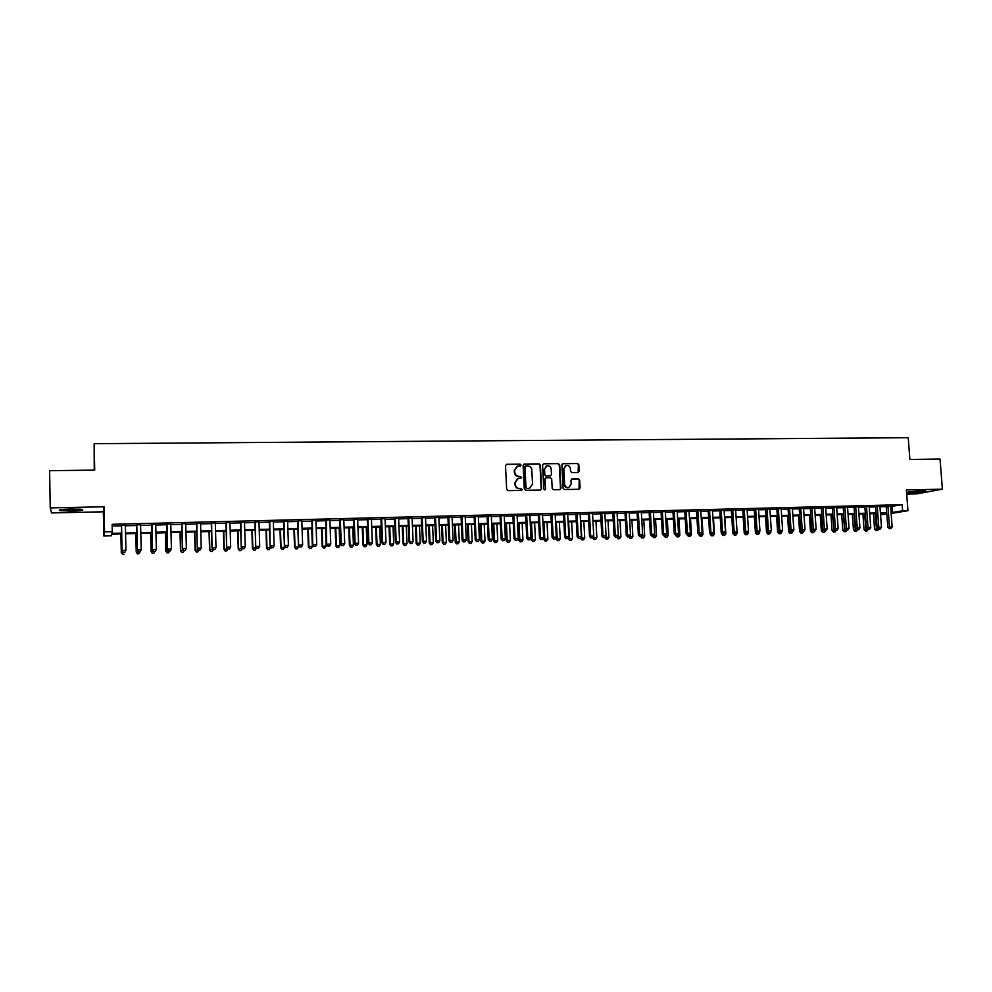 <?xml version="1.0" encoding="UTF-8"?>
<svg xmlns="http://www.w3.org/2000/svg" width="992" height="992" viewBox="0 0 992 992"><rect width="100%" height="100%" fill="white"/><g stroke="black" fill="none" stroke-linecap="round" stroke-linejoin="round"><path stroke-width="1.49" d="M521.06 465.037L520.13 464.132L506.714 464.306L505.498 465.632L506.664 489.354L507.991 490.656L521.432 490.395L522.276 489.453L519.61 488.585C517.142 488.374 515.728 486.998 515.356 484.443L515.257 482.472L518.308 478.293L520.998 478.144L521.668 477.239L519.002 476.358C516.547 476.148 515.121 474.759 514.761 472.217L514.662 470.245L517.65 466.091L520.403 465.942L521.06 465.037M520.316 465.967L519.734 464.306L506.441 464.343M521.482 490.395L520.936 488.696L519.61 488.585M520.899 478.169L520.329 476.482L519.002 476.358M906.576 492.677L910.693 492.826C919.956 492.404 924.891 491.796 925.486 491.028L906.552 492.354M70.953 508.97C61.777 509.293 58.007 509.838 59.644 510.607L71.176 511.091C80.278 510.768 84.035 510.223 82.423 509.442L70.953 508.97M578.026 472.514L579.179 471.2L578.832 464.665L577.542 463.388L563.034 463.574L561.869 464.888L563.096 488.287L564.398 489.564L579.142 489.267L580.084 487.965L579.663 480.066L578.361 478.789L571.938 478.913L571.008 480.215L571.218 484.133L568.676 487.618C566.395 487.766 565.043 486.65 564.622 484.257L563.803 468.856L566.271 465.422C568.59 465.223 569.954 466.339 570.4 468.77L570.536 471.324L571.826 472.601L578.026 472.514M890.63 506.503L902.162 504.717L902.633 510.83L907.953 510.694L891.151 513.447M50.245 507.904L51.51 512.938L103.329 511.798L104.024 506.776L50.245 507.904L49.6 470.692L94.711 470.109L94.166 443.684L908.213 437.695L909.887 459.47L940.032 459.073L942.4 489.192L906.378 489.949L907.953 510.694M104.024 506.776L104.557 531.898L112.307 531.687L111.898 533.398L121.619 533.138M902.162 504.717L112.146 524.309L112.307 531.687M540.404 465.174L539.09 463.884L524.309 464.082L523.119 465.409L524.297 489.019L525.624 490.308L540.417 490.023L541.607 488.696L540.404 465.174L538.668 464.058L523.677 464.268M543.765 463.822L558.397 463.636L559.711 464.926L560.939 488.337L559.984 489.639L553.499 489.775L552.197 488.498L551.701 478.975L550.386 477.685L546.22 477.76L545.042 479.086L545.55 489.019L544.881 489.924L543.802 489.044L542.587 465.149L543.765 463.822L558.397 463.636M906.688 494.078L916.819 493.855L942.4 489.192M125.376 525.152L121.446 525.252M140.604 524.78L136.673 524.88M155.744 524.396L151.788 524.495M170.773 524.024L166.817 524.123M185.715 523.64L181.747 523.739M200.558 523.268L196.565 523.367M215.301 522.908L211.308 523.007M229.946 522.536L225.94 522.635M244.503 522.176L240.486 522.276M258.962 521.804L254.932 521.916M273.333 521.445L269.291 521.556M287.606 521.098L283.551 521.197M301.791 520.738L297.724 520.837M315.89 520.378L311.81 520.49M329.89 520.031L325.81 520.13M343.815 519.684L339.723 519.783M357.641 519.337L353.536 519.436M371.38 518.99L367.276 519.101M385.045 518.655L380.928 518.754M398.61 518.308L394.494 518.419M412.102 517.973L407.972 518.072M425.506 517.638L421.364 517.737M438.836 517.303L434.682 517.402M452.079 516.968L447.913 517.08M465.236 516.646L461.069 516.745M478.318 516.311L474.139 516.423M491.313 515.989L487.122 516.088M504.234 515.666L500.042 515.766M517.08 515.344L512.876 515.443M529.84 515.022L525.636 515.133M542.525 514.712L538.309 514.811M555.136 514.389L550.92 514.501M567.672 514.079L563.444 514.178M580.134 513.769L575.906 513.868M592.522 513.459L588.281 513.558M604.835 513.149L600.594 513.248M617.074 512.839L612.82 512.938M629.25 512.529L624.985 512.641M641.34 512.232L637.087 512.331M653.368 511.934L649.103 512.033M665.334 511.624L661.056 511.736M677.214 511.326L672.936 511.438M689.031 511.041L684.74 511.14M700.786 510.744L696.496 510.843M712.467 510.446L708.164 510.558M724.073 510.161L719.77 510.26M735.63 509.863L731.315 509.975M747.1 509.578L742.797 509.69M758.52 509.293L754.205 509.404M769.866 509.008L765.551 509.119M781.163 508.722L776.835 508.834M792.385 508.45L788.057 508.549M803.545 508.164L799.205 508.276M814.63 507.892L810.303 508.003M825.666 507.606L821.326 507.718M836.64 507.334L832.3 507.445M847.552 507.061L843.2 507.172M858.402 506.788L854.05 506.9M869.19 506.528L864.838 506.627M879.916 506.255L875.564 506.366M112.195 526.107L121.458 525.884M125.389 525.785L136.685 525.5M140.628 525.4L151.813 525.115M155.756 525.016L166.83 524.731M170.798 524.632L181.759 524.359M185.727 524.26L196.59 523.987M200.57 523.888L211.321 523.615M215.314 523.516L225.953 523.243M229.97 523.144L240.498 522.883M244.516 522.784L254.956 522.511M258.986 522.412L269.303 522.152M273.346 522.052L283.576 521.792M287.63 521.693L297.749 521.445M301.816 521.333L311.835 521.085M315.902 520.986L325.835 520.726M329.914 520.626L339.748 520.378M343.84 520.279L353.561 520.031M357.666 519.932L367.3 519.684M371.405 519.585L380.953 519.349M385.07 519.238L394.518 519.002M398.635 518.903L407.997 518.667M412.126 518.556L421.389 518.32M425.531 518.221L434.707 517.985M438.861 517.886L447.938 517.65M452.104 517.551L461.094 517.328M465.26 517.216L474.164 516.993M478.342 516.894L487.159 516.671M491.338 516.559L500.067 516.348M504.258 516.237L512.901 516.014M517.105 515.914L525.661 515.704M529.864 515.592L538.346 515.381M542.562 515.27L550.944 515.059M555.173 514.96L563.481 514.749M567.709 514.637L575.93 514.426M580.171 514.327L588.318 514.116M592.559 514.017L600.619 513.806M604.872 513.707L612.858 513.496M617.111 513.397L625.022 513.199M629.275 513.087L637.112 512.889M641.378 512.79L649.14 512.591M653.406 512.48L661.081 512.281M665.359 512.182L672.973 511.984M677.251 511.884L684.778 511.686M689.068 511.587L696.52 511.388M700.811 511.289L708.201 511.103M712.492 510.992L719.808 510.806M724.11 510.694L731.352 510.52M735.655 510.409L742.834 510.223M747.137 510.124L754.242 509.938M758.558 509.826L765.588 509.652M769.904 509.541L776.872 509.367M781.2 509.268L788.094 509.082M792.422 508.983L799.242 508.809M803.582 508.698L810.34 508.524M814.668 508.412L821.364 508.251M825.704 508.14L832.338 507.978M836.678 507.867L843.237 507.693M847.59 507.594L854.087 507.42M858.44 507.321L864.875 507.16M869.228 507.048L875.601 506.887M879.966 506.776L886.278 506.614M890.593 505.982L886.228 506.094M94.166 443.684L94.228 470.109M886.836 514.154L880.561 514.823M121.644 533.907L111.712 534.18L111.315 535.804L103.838 536.015L104.557 531.898M103.329 511.798L103.838 536.015M891.089 512.554L902.633 510.83M125.55 533.039L136.859 532.729M140.79 532.63L151.987 532.32M155.93 532.22L167.016 531.923M170.984 531.824L181.945 531.526M185.926 531.414L196.788 531.129M200.768 531.018L211.519 530.732M215.524 530.621L226.164 530.336M230.181 530.236L240.721 529.951M244.739 529.84L255.167 529.567M259.21 529.455L269.539 529.182M273.581 529.071L283.811 528.798M287.866 528.686L297.984 528.414M302.052 528.314L312.083 528.042M316.15 527.93L326.083 527.67M330.162 527.558L339.996 527.298M344.088 527.186L353.822 526.926M357.926 526.814L367.561 526.554M371.678 526.442L381.226 526.194M385.342 526.082L394.791 525.834M398.92 525.723L408.282 525.462M412.412 525.351L421.674 525.115M425.828 525.004L435.004 524.756M439.158 524.644L448.235 524.396M452.402 524.284L461.392 524.049M465.57 523.937L474.474 523.702M478.652 523.59L487.469 523.354M491.66 523.243L500.39 523.007M504.581 522.896L513.224 522.66M517.427 522.548L525.996 522.313M530.199 522.201L538.681 521.978M542.897 521.866L551.292 521.643M555.508 521.532L563.828 521.308M568.056 521.197L576.278 520.974M580.518 520.862L588.665 520.639M592.906 520.527L600.978 520.316M605.232 520.192L613.217 519.982M617.47 519.87L625.394 519.659M629.647 519.548L637.484 519.337M641.75 519.225L649.512 519.014M653.778 518.903L661.466 518.692M665.744 518.58L673.345 518.37M677.635 518.258L685.162 518.06M689.452 517.948L696.917 517.75M701.208 517.626L708.598 517.427M712.888 517.316L720.204 517.117M724.507 517.006L731.761 516.807M736.064 516.696L743.231 516.51M747.546 516.386L754.652 516.2M758.967 516.088L765.998 515.89M770.325 515.778L777.294 515.592M781.609 515.48L788.516 515.294M792.844 515.183L799.664 514.997M804.004 514.873L810.762 514.699M815.102 514.588L821.798 514.402M826.138 514.29L832.772 514.104M837.112 513.992L843.684 513.819M848.024 513.695L854.534 513.521M858.886 513.41L865.322 513.236M869.674 513.124L876.048 512.951M880.412 512.839L886.724 512.666M886.774 513.31L880.462 513.484M876.097 513.596L869.724 513.769M865.371 513.881L858.936 514.054M854.583 514.178L848.073 514.352M843.733 514.464L837.161 514.65M832.821 514.761L826.187 514.935M821.847 515.059L815.151 515.232M810.811 515.356L804.053 515.53M799.713 515.654L792.881 515.84M788.553 515.952L781.659 516.138M777.331 516.249L770.362 516.448M766.047 516.559L759.016 516.745M754.701 516.869L747.596 517.055M743.281 517.167L736.101 517.365L737.18 533.287L736.014 534.998L734.328 535.134L736.014 534.998M731.798 517.477L724.557 517.675M720.254 517.787L712.938 517.985M708.635 518.109L701.245 518.308M696.954 518.419L689.502 518.618M685.212 518.742L677.672 518.94M673.394 519.052L665.781 519.262M661.503 519.374L653.827 519.585M649.549 519.696L641.787 519.907M637.521 520.019L629.684 520.23M625.431 520.341L617.508 520.552M613.254 520.676L605.269 520.887M601.016 520.998L592.943 521.222M588.702 521.333L580.556 521.556M576.315 521.668L568.094 521.891M563.853 522.003L555.545 522.226M551.329 522.338L542.934 522.561M538.718 522.685L530.236 522.908M526.02 523.02L517.464 523.255M513.261 523.367L504.618 523.602M500.427 523.714L491.685 523.95M487.506 524.061L478.69 524.297M474.511 524.408L465.595 524.644M461.429 524.756L452.439 525.004M448.272 525.115L439.183 525.363M435.029 525.475L425.853 525.723M421.712 525.834L412.449 526.082M408.307 526.194L398.958 526.442M394.816 526.554L385.367 526.814M381.25 526.926L371.702 527.174M367.598 527.285L357.963 527.546M353.859 527.657L344.125 527.918M340.02 528.029L330.2 528.29M326.108 528.401L316.188 528.674M312.108 528.786L302.076 529.046M298.022 529.158L287.891 529.43M283.836 529.542L273.606 529.815M269.564 529.926L259.222 530.199M255.192 530.311L244.764 530.596M240.734 530.708L230.194 530.993M226.188 531.092L215.537 531.377M211.544 531.489L200.793 531.774M196.8 531.886L185.938 532.183M181.97 532.282L170.996 532.58M167.04 532.692L155.955 532.989M151.999 533.088L140.814 533.398M136.871 533.498L125.562 533.808M880.536 514.476L886.786 513.447M891.982 506.466L892.44 512.517M516.882 466.364L514.662 470.245M518.605 476.52C516.15 476.296 514.724 474.92 514.364 472.378L514.265 470.406M517.576 478.541L515.257 482.472M519.213 488.734C516.745 488.523 515.332 487.146 514.96 484.592L514.86 482.62M540.566 490.023L541.186 488.845L539.983 465.335M525.785 465.893L524.954 466.823L525.983 487.543L526.913 488.448L529.468 488.324L532.543 484.146L531.824 469.997C531.464 467.468 530.05 466.091 527.608 465.868L525.785 465.893M525.363 466.017L524.954 466.823M529.728 488.262L526.504 488.597L525.586 487.692L524.545 466.984M559.885 489.651L560.505 488.473L559.277 465.087L557.975 463.797M545.699 477.884L544.62 479.235L545.55 489.019M544.757 489.949L545.129 489.155M551.192 469.104C550.746 466.662 549.357 465.546 547.014 465.744L544.534 469.204L544.819 474.647L546.133 475.924L550.523 475.838L551.465 474.536L551.192 469.104M546.381 465.967L544.534 469.204M550.386 475.887L545.712 476.086L544.397 474.796L544.112 469.365M565.663 465.632L563.803 468.856M568.776 487.593L568.23 487.754C565.948 487.915 564.597 486.787 564.175 484.406L563.369 469.018M579.018 489.279L579.216 480.215L577.914 478.938L571.603 479.049M578.162 472.502L578.386 464.826L577.096 463.549L562.427 463.76M120.875 533.932L121.284 552.544L123.095 552.271M120.962 533.932L121.371 552.321L122.475 554.305L124.012 554.168L122.512 554.218M122.475 554.305L121.284 552.544M121.446 524.954L122.016 550.684L121.545 524.954M123.268 552.383L122.115 550.448L125.934 550.324L124.769 552.432L123.268 552.383L124.769 552.432M125.364 524.855L125.934 550.324L124.806 552.333M122.016 550.684L123.231 552.482M80.067 509.144L62 509.516M69.118 509.02L72.974 508.946M60.996 509.652L81.071 509.231M908.697 491.883L923.205 490.842M922.324 490.842L909.565 491.759M135.805 533.522L136.239 552.085L138.347 551.788M135.941 533.522L136.363 551.85L137.429 553.846L138.979 553.71L137.491 553.747M140.008 551.961L138.483 552.011L140.008 551.961L138.979 553.71M137.429 553.846L136.239 552.085M150.635 533.126L151.094 551.626L153.487 551.329M150.809 533.126L151.255 551.391L152.297 553.375L153.847 553.238L152.359 553.288M154.826 551.502L153.847 553.238M152.297 553.375L151.094 551.626M165.379 532.729L165.85 551.168L168.541 550.858M165.59 532.729L166.048 550.932L167.053 552.916L168.615 552.78L167.14 552.829M169.607 551.044L168.615 552.78M167.053 552.916L165.85 551.168M180.023 532.332L180.507 550.709L183.495 550.399M180.271 532.332L180.742 550.486L181.722 552.457L183.284 552.321L181.821 552.358M184.276 550.585L183.284 552.321M181.722 552.457L180.507 550.709M136.66 524.57L137.268 550.213L136.797 524.57M138.545 551.912L137.392 549.977L141.199 549.866L140.604 524.483M137.268 550.213L138.483 552.011M140.058 551.862L141.199 549.866M151.788 524.198L152.408 549.754L151.962 524.198M153.71 551.44L155.223 551.403L153.71 551.44L152.582 549.518L156.352 549.394L155.732 524.098M152.408 549.754L153.636 551.54M155.223 551.403L156.352 549.394M166.805 523.826L167.45 549.295L167.016 523.813M168.776 550.982L170.277 550.932L168.776 550.982L167.66 549.047L171.418 548.936L170.773 523.726M167.45 549.295L168.69 551.068M170.277 550.932L171.418 548.936M181.734 523.454L182.404 548.836L181.982 523.441M183.743 550.51L185.231 550.473L183.743 550.51L182.652 548.601L186.372 548.477L185.702 523.354M182.404 548.836L183.644 550.61M185.231 550.473L186.372 548.477M194.581 531.948L195.077 550.262L198.35 549.94M194.854 531.935L195.35 550.027L196.304 551.998L197.867 551.862L196.404 551.912M198.859 550.138L197.867 551.862M196.304 551.998L195.077 550.262M196.565 523.082L197.259 548.378L196.85 523.069M198.611 550.052L200.099 550.014L198.611 550.052L197.532 548.142L201.24 548.03L200.545 522.982M197.259 548.378L198.499 550.151M200.099 550.014L201.24 548.03M209.039 531.551L209.56 549.816L213.119 549.481M209.349 531.551L209.858 549.58L210.788 551.54L212.35 551.403L210.899 551.453M213.342 549.692L212.35 551.403M210.788 551.54L209.56 549.816M211.296 522.71L212.015 547.931L211.618 522.697M213.392 549.593L214.855 549.556L213.392 549.593L212.325 547.696L216.008 547.584L215.289 522.61M212.015 547.931L213.268 549.692M214.855 549.556L216.008 547.584M223.411 531.166L223.944 549.37L227.776 549.035M223.758 531.166L224.279 549.134L225.172 551.093L226.746 550.957L225.308 551.006M227.825 549.097L226.746 550.957M225.172 551.093L223.944 549.37M225.928 522.35L226.672 547.485L226.288 522.338M228.061 549.146L229.524 549.097L228.061 549.146L227.019 547.237L230.677 547.125L229.933 522.238M226.672 547.485L227.924 549.233M229.524 549.097L230.677 547.125M237.683 530.782L238.241 548.923L242.16 548.328M238.068 530.77L238.601 548.7L239.469 550.647L241.044 550.51L239.618 550.548M242.172 548.588L241.044 550.51M239.469 550.647L238.241 548.923M240.473 521.978L241.23 547.038L240.858 521.966M242.656 548.688L244.106 548.65L242.656 548.688L241.614 546.803L245.26 546.691L244.491 521.879M241.23 547.038L242.494 548.787M244.106 548.65L245.26 546.691M251.881 530.398L252.439 548.489L256.37 547.51M252.29 530.398L252.848 548.254L253.679 550.2L255.254 550.064L253.84 550.101M256.382 548.142L255.254 550.064M253.679 550.2L252.439 548.489M254.919 521.618L255.713 546.592L255.341 521.606M257.139 548.241L258.59 548.204L257.139 548.241L256.122 546.356L259.73 546.245L258.949 521.519M255.713 546.592L256.978 548.34M258.59 548.204L259.73 546.245M265.98 530.026L266.55 548.055L270.518 547.708L270.481 546.691M266.414 530.013L266.984 547.82L267.803 549.754L269.378 549.618L267.976 549.667M270.518 547.708L269.378 549.618M267.803 549.754L266.55 548.055M269.278 521.259L270.084 546.158L269.737 521.246M271.535 547.795L272.974 547.758L271.535 547.795L270.531 545.91L274.127 545.811L273.321 521.16M270.084 546.158L271.362 547.894M272.974 547.758L274.127 545.811M279.992 529.641L280.587 547.621L284.555 547.274L284.506 545.898M280.463 529.629L281.046 547.386L281.827 549.32L283.414 549.184L282.013 549.221M284.555 547.274L283.414 549.184M281.827 549.32L280.587 547.621M283.551 520.899L284.369 545.724L284.034 520.887M285.845 547.361L287.271 547.311L285.845 547.361L284.853 545.476L288.424 545.364L287.593 520.8M284.369 545.724L285.646 547.448M287.271 547.311L288.424 545.364M293.917 529.269L294.525 547.187L298.493 546.84L297.898 529.17M294.413 529.257L295.021 546.952L295.777 548.874L297.364 548.75L295.976 548.787M298.493 546.84L297.364 548.75M295.777 548.874L294.525 547.187M297.724 520.552L298.567 545.29L298.245 520.54M300.055 546.914L301.469 546.877L300.055 546.914L299.088 545.042L302.634 544.93L301.779 520.453M298.567 545.29L299.844 547.014M301.469 546.877L302.634 544.93M307.756 528.897L308.376 546.753L312.356 546.418L311.736 528.786M308.289 528.885L308.909 546.518L309.628 548.44L311.228 548.316L309.839 548.353M312.356 546.418L311.228 548.316M309.628 548.44L308.376 546.753M311.81 520.192L312.678 544.856L312.356 520.18M314.179 546.48L315.592 546.431L314.179 546.48L313.224 544.608L316.746 544.509L315.878 520.093M312.678 544.856L313.956 546.58M315.592 546.431L316.746 544.509M321.507 528.525L322.14 546.332L326.132 545.984L325.5 528.426M322.065 528.513L322.698 546.096L323.404 548.018L325.004 547.882L323.628 547.919M326.132 545.984L325.004 547.882M323.404 548.018L322.14 546.332M325.798 519.845L326.69 544.422L326.393 519.833M328.216 546.046L329.617 545.997L328.216 546.046L327.273 544.186L330.77 544.075L329.877 519.746M326.69 544.422L327.98 546.146M329.617 545.997L330.77 544.075M335.172 528.166L335.817 545.91L339.822 545.563L339.177 528.054M335.767 528.141L336.412 545.674L337.082 547.584L338.694 547.448L337.33 547.497M339.822 545.563L338.694 547.448M337.082 547.584L335.817 545.91M339.71 519.498L340.616 544L341.236 543.752L340.33 519.486M342.166 545.612L343.554 545.575L342.166 545.612L341.236 543.752L344.708 543.653L343.802 519.399M340.616 544L341.918 545.712M343.554 545.575L344.708 543.653M348.75 527.794L349.42 545.488L353.437 545.141L352.768 527.682M349.382 527.781L350.04 545.253L350.684 547.162L352.296 547.026L350.932 547.063M353.437 545.141L352.296 547.026M350.684 547.162L349.42 545.488M353.524 519.151L354.466 543.579L355.111 543.331L354.181 519.138M356.016 545.191L357.393 545.141L356.016 545.191L355.111 543.331L358.558 543.232L357.628 519.052M354.466 543.579L355.756 545.278M357.393 545.141L358.558 543.232M362.254 527.434L362.936 545.067L366.953 544.732L366.271 527.322M362.911 527.409L363.58 544.831L364.2 546.728L365.812 546.604L364.461 546.642M366.953 544.732L365.812 546.604M364.2 546.728L362.936 545.067M367.263 518.816L368.218 543.157L368.888 542.909L367.945 518.791M369.793 544.757L371.157 544.72L369.793 544.757L368.888 542.909L372.322 542.81L371.38 518.704M368.218 543.157L369.52 544.856M371.157 544.72L372.322 542.81M375.67 527.074L376.365 544.658L380.395 544.31L379.7 526.963M376.352 527.05L377.047 544.422L377.642 546.319L379.254 546.183L377.915 546.22M380.395 544.31L379.254 546.183M377.642 546.319L376.365 544.658M380.916 518.469L381.883 542.736L382.59 542.5L381.622 518.456M383.47 544.335L384.834 544.298L383.47 544.335L382.59 542.5L386 542.388L385.032 518.37M381.883 542.736L383.185 544.434M384.834 544.298L386 542.388M389 526.715L389.707 544.236L393.75 543.901L393.043 526.603M389.72 526.69L390.414 544L390.997 545.898L392.609 545.761L391.282 545.798M393.75 543.901L392.609 545.761M390.997 545.898L389.707 544.236M394.481 518.134L395.473 542.326L396.205 542.078L395.225 518.109M397.073 543.914L398.424 543.876L397.073 543.914L396.205 542.078L399.59 541.979L398.61 518.035M395.473 542.326L396.775 544.013M398.424 543.876L399.59 541.979M402.256 526.355L402.975 543.827L407.03 543.492L406.311 526.244M403 526.33L403.719 543.591L404.265 545.476L405.877 545.34L404.562 545.389M407.03 543.492L405.877 545.34M404.265 545.476L402.975 543.827M407.96 517.799L408.964 541.917L409.733 541.669L408.729 517.774M410.589 543.492L411.928 543.455L410.589 543.492L409.733 541.669L413.106 541.57L412.089 517.688M408.964 541.917L410.279 543.591M411.928 543.455L413.106 541.57M415.425 525.996L416.169 543.418L420.224 543.083L419.492 525.884M416.194 525.983L416.925 543.182L417.458 545.067L419.07 544.93L417.756 544.968M420.224 543.083L419.07 544.93M417.458 545.067L416.169 543.418M421.352 517.464L422.381 541.508L423.175 541.26L422.158 517.44M424.018 543.083L425.357 543.046L424.018 543.083L423.175 541.26L426.523 541.161L425.494 517.353M422.381 541.508L423.696 543.182M425.357 543.046L426.523 541.161M428.519 525.648L429.276 543.008L433.33 542.674L432.586 525.537M429.325 525.624L430.069 542.773L430.565 544.658L432.19 544.521L430.888 544.558M433.33 542.674L432.19 544.521M430.565 544.658L429.276 543.008M434.67 517.13L435.711 541.099L436.542 540.851L435.5 517.105M437.36 542.674L438.7 542.624L437.36 542.674L436.542 540.851L439.865 540.752L438.824 517.03M435.711 541.099L437.038 542.76M438.7 542.624L439.865 540.752M441.539 525.301L442.296 542.612L446.375 542.277L445.606 525.19M442.358 525.276L443.114 542.376L443.598 544.248L445.222 544.112L443.92 544.149M446.375 542.277L445.222 544.112M443.598 544.248L442.296 542.612M447.9 516.795L448.967 540.69L449.822 540.442L448.756 516.782M450.628 542.264L451.955 542.215L450.628 542.264L449.822 540.442L453.121 540.342L452.067 516.696M448.967 540.69L450.294 542.351M451.955 542.215L453.121 540.342M454.472 524.954L455.254 542.215L459.321 541.868L458.552 524.842M455.328 524.929L456.097 541.979L456.543 543.839L458.18 543.703L456.89 543.752M459.321 541.868L458.18 543.703M456.543 543.839L455.254 542.215M461.057 516.472L462.136 540.293L463.016 540.045L461.937 516.448M463.822 541.855L465.136 541.806L463.822 541.855L463.016 540.045L466.302 539.946L465.223 516.361M462.136 540.293L463.462 541.942M465.136 541.806L466.302 539.946M467.331 524.607L468.125 541.806L472.204 541.471L471.423 524.495M468.212 524.582L468.993 541.57L469.427 543.442L471.064 543.306L469.774 543.343M472.204 541.471L471.064 543.306M469.427 543.442L468.125 541.806M474.126 516.138L475.23 539.884L476.135 539.648L475.032 516.125M476.916 541.446L478.231 541.409L476.916 541.446L476.135 539.648L479.396 539.549L478.305 516.038M475.23 539.884L476.557 541.545M478.231 541.409L479.396 539.549M480.116 524.26L480.909 541.421L485.001 541.074L484.208 524.148M481.021 524.235L481.814 541.173L482.224 543.033L483.86 542.897L482.583 542.946M485.001 541.074L483.86 542.897M482.224 543.033L480.909 541.421M487.109 515.815L488.238 539.487L489.168 539.251L488.052 515.79M489.949 541.049L491.238 541L489.949 541.049L489.168 539.251L492.416 539.152L491.3 515.716M488.238 539.487L489.564 541.136M491.238 541L492.416 539.152M492.813 523.912L493.632 541.024L497.736 540.69L496.918 523.801M493.756 523.888L494.562 540.789L494.946 542.636L496.583 542.5L495.318 542.537M497.736 540.69L496.583 542.5M494.946 542.636L493.632 541.024M500.03 515.493L501.158 539.102L502.126 538.854L500.997 515.468M502.894 540.64L504.184 540.603L502.894 540.64L502.126 538.854L505.35 538.755L504.221 515.394M501.158 539.102L502.498 540.739M504.184 540.603L505.35 538.755M505.449 523.578L506.28 540.628L510.384 540.293L509.566 523.466M506.404 523.553L507.222 540.392L507.594 542.24L509.231 542.103L507.966 542.153M510.384 540.293L509.231 542.103M507.594 542.24L506.28 540.628M512.864 515.17L514.017 538.706L515.009 538.458L513.856 515.146M515.753 540.243L517.03 540.206L515.753 540.243L515.009 538.458L518.208 538.358L517.068 515.071M514.017 538.706L515.356 540.342M517.03 540.206L518.208 538.358M517.998 523.243L518.841 540.243L522.958 539.908L522.127 523.131M518.99 523.206L519.82 540.008L520.155 541.843L521.804 541.719L520.552 541.756M522.958 539.908L521.804 541.719M520.155 541.843L518.841 540.243M525.624 514.86L526.789 538.309L527.806 538.073L526.64 514.836M528.538 539.846L529.815 539.809L528.538 539.846L527.806 538.073L530.993 537.974L529.827 514.749M526.789 538.309L528.141 539.946M529.815 539.809L530.993 537.974M530.484 522.896L531.34 539.859L535.457 539.524L534.614 522.796M531.501 522.871L532.332 539.623L532.654 541.458L534.304 541.322L533.064 541.359M535.457 539.524L534.304 541.322M532.654 541.458L531.34 539.859M538.296 514.538L539.487 537.924L540.528 537.676L539.35 514.513M541.248 539.462L542.525 539.412L541.248 539.462L540.528 537.676L543.69 537.577L542.512 514.439M539.487 537.924L540.838 539.549M542.525 539.412L543.69 537.577M543.666 537.639L543.752 539.474L547.882 539.14L547.026 522.462M543.926 522.536L544.782 539.239L545.079 541.062L546.728 540.938L545.488 540.975M547.882 539.14L546.728 540.938M545.079 541.062L543.752 539.474M550.907 514.228L552.11 537.54L553.176 537.292L551.974 514.203M553.883 539.065L555.148 539.028L553.883 539.065L553.176 537.292L556.326 537.193L555.123 514.116M552.11 537.54L553.462 539.164M555.148 539.028L556.326 537.193M556.028 537.664L556.103 539.09L560.232 538.755L559.364 522.127M556.289 522.201L557.43 540.677L559.079 540.541L557.851 540.59M560.232 538.755L559.079 540.541M557.43 540.677L556.103 539.09M563.431 513.906L564.659 537.156L565.75 536.908L564.535 513.881M566.444 538.681L567.697 538.644L566.444 538.681L565.75 536.908L568.875 536.808L567.66 513.806M564.659 537.156L566.01 538.78M567.697 538.644L568.875 536.808M568.317 537.676L568.379 538.706L572.52 538.371L571.64 521.792M568.577 521.879L569.706 540.293L571.367 540.156L570.14 540.194M572.52 538.371L571.367 540.156M569.706 540.293L568.379 538.706M575.893 513.596L577.121 536.771L578.237 536.523L577.009 513.571M578.931 538.296L580.171 538.247L578.931 538.296L578.237 536.523L581.349 536.436L580.122 513.496M577.121 536.771L578.485 538.383M580.171 538.247L581.349 536.436M580.543 537.689L580.58 538.334L584.722 537.999L583.829 521.47M580.791 521.544L581.907 539.908L583.569 539.784L582.354 539.822M584.722 537.999L583.569 539.784M581.907 539.908L580.58 538.334M588.268 513.286L589.521 536.399L590.662 536.151L589.422 513.261M591.344 537.912L592.584 537.875L591.344 537.912L590.662 536.151L593.762 536.052L593.836 537.714L596.862 537.627L595.956 521.135M592.509 513.186L593.762 536.052L592.584 537.875M589.521 536.399L590.885 537.999M592.695 537.689L593.836 537.714L594.047 539.536L595.708 539.4L594.493 539.437M596.862 537.627L595.708 539.4M594.047 539.536L592.708 537.949M600.582 512.988L601.846 536.015L603.012 535.779L601.747 512.951M603.682 537.528L604.909 537.49L603.682 537.528L603.012 535.779L606.087 535.68L604.822 512.876M601.846 536.015L603.21 537.627M604.909 537.49L606.087 535.68M604.773 537.515L608.927 537.255L608.022 520.812M605.852 536.052L606.112 539.152L607.774 539.016L606.571 539.053M608.927 537.255L607.774 539.016M606.112 539.152L604.773 537.577M612.808 512.678L614.098 535.643L615.288 535.395L614.011 512.653M615.945 537.143L617.16 537.106L615.945 537.143L615.288 535.395L618.338 535.308L617.061 512.566M614.098 535.643L615.462 537.242M617.16 537.106L618.338 535.308M616.764 537.193L620.93 536.883L620 520.49M617.88 536.015L618.103 538.78L619.764 538.644L618.574 538.681M620.93 536.883L619.764 538.644M618.103 538.78L616.764 537.205M624.972 512.368L626.274 535.271L627.49 535.023L626.2 512.343M628.134 536.771L629.35 536.734L628.134 536.771L627.49 535.023L630.528 534.936L629.238 512.269M626.274 535.271L627.638 536.87M629.846 535.978L630.528 534.936M630.032 538.408L631.693 538.272L630.032 538.408L628.73 536.833M630.503 538.309L629.883 536.598L632.859 536.511L631.916 520.168M632.859 536.511L631.693 538.272M637.062 512.07L638.377 534.899L639.617 534.651L638.315 512.046M640.249 536.399L641.452 536.362L640.249 536.399L639.617 534.651L642.642 534.564L641.328 511.959M638.377 534.899L639.753 536.486M641.452 536.362L642.642 534.564M641.886 538.036L643.548 537.9L641.886 538.036L640.584 536.461M641.737 535.928L644.713 536.139L643.771 519.845M641.502 536.288L642.37 537.937M644.713 536.139L643.548 537.9M649.09 511.773L650.417 534.539L651.67 534.291L650.355 511.736M652.302 536.027L653.492 535.99L652.302 536.027L651.67 534.291L654.683 534.192L653.356 511.661M650.417 534.539L651.794 536.114M653.492 535.99L654.683 534.192M653.666 537.664L655.34 537.528L653.666 537.664L652.364 536.102M654.162 537.565L653.567 535.878L656.506 535.779L655.551 519.535M656.506 535.779L655.34 537.528M661.032 511.475L662.383 534.167L663.66 533.919L662.334 511.438M664.268 535.655L665.471 535.618L664.268 535.655L663.66 533.919L666.649 533.832L665.31 511.364M662.383 534.167L663.76 535.754M665.471 535.618L666.649 533.832M665.396 537.292L667.07 537.168L665.396 537.292L664.082 535.742M665.545 535.506L668.224 535.42L667.256 519.213M668.224 535.42L667.07 537.168M665.892 537.205L665.347 535.643M672.923 511.178L674.275 533.808L675.577 533.56L674.238 511.14M676.184 535.283L677.362 535.246L676.184 535.283L675.577 533.56L678.553 533.473L677.201 511.066M674.275 533.808L675.738 535.382M677.362 535.246L678.553 533.473M677.449 535.134L679.88 535.06L678.9 518.903M677.561 536.833L678.726 536.796L677.561 536.833L677.028 535.308M679.88 535.06L678.726 536.796M677.04 536.932L675.688 535.382M684.728 510.88L686.104 533.448L687.431 533.2L686.067 510.843M688.014 534.911L689.204 534.874L688.014 534.911L687.431 533.2L690.382 533.113L689.018 510.768M686.104 533.448L687.493 535.01M689.204 534.874L690.382 533.113M689.279 534.762L691.474 534.7L690.482 518.593M689.155 536.474L690.308 536.436L689.155 536.474L688.646 534.973M691.474 534.7L690.308 536.436M688.634 536.56L687.27 535.023M696.471 510.582L697.86 533.088L699.211 532.84L697.835 510.558M699.794 534.552L700.96 534.514L699.794 534.552L699.211 532.84L702.15 532.754L700.761 510.483M697.86 533.088L699.248 534.651M700.96 534.514L702.15 532.754M701.034 534.403L702.993 534.341L702.001 518.283M700.687 536.114L701.828 536.077L700.687 536.114L700.178 534.626M702.993 534.341L701.828 536.077M700.154 536.201L698.79 534.676M708.152 510.297L709.553 532.729L710.917 532.481L709.528 510.26M711.487 534.192L712.653 534.155L711.487 534.192L710.917 532.481L713.843 532.394L712.442 510.186M709.553 532.729L710.942 534.291M712.653 534.155L713.843 532.394M710.198 533.448L710.867 534.204M712.727 534.043L714.451 533.994L713.446 517.973M712.144 535.754L713.285 535.717L712.144 535.754L711.661 534.266M714.451 533.994L713.285 535.717M711.611 535.841L710.247 534.316M719.758 510L721.172 532.369L722.573 532.121L721.159 509.975M723.118 533.832L724.284 533.795L723.118 533.832L722.573 532.121L725.462 532.034L724.061 509.9M721.172 532.369L722.56 533.932M724.284 533.795L725.462 532.034M721.568 532.803L721.643 533.969L722.461 533.82M724.358 533.684L725.846 533.634L724.83 517.663M723.552 535.395L724.681 535.358L723.552 535.395L723.069 533.907M725.846 533.634L724.681 535.358M723.007 535.494L721.643 533.969M731.302 509.714L732.728 532.022L734.142 531.774L732.728 509.677M734.688 533.473L735.841 533.436L734.688 533.473L734.142 531.774L737.031 531.687L735.605 509.603M732.728 532.022L734.13 533.572M735.841 533.436L737.031 531.687M732.865 532.171L732.964 533.609L734.006 533.436M735.915 533.324L737.18 533.287M734.886 535.035L734.402 533.56M734.328 535.134L732.964 533.609M742.772 509.429L744.223 531.675L745.649 531.427L744.223 509.392M746.195 533.113L747.336 533.076L746.195 533.113L745.649 531.427L748.526 531.34L747.088 509.318M744.223 531.675L745.612 533.212M747.336 533.076L748.526 531.34M743.182 517.179L744.223 533.262L745.476 533.051M747.41 532.964L748.439 532.94L748.352 531.588M746.158 534.688L747.274 534.651L746.158 534.688L745.686 533.212M748.439 532.94L747.274 534.651M745.587 534.775L744.223 533.262M754.193 509.144L755.644 531.315L757.094 531.067L755.656 509.107M757.628 532.766L758.768 532.729L757.628 532.766L757.094 531.067L759.946 530.98L758.508 509.032M755.644 531.315L757.045 532.865M758.768 532.729L759.946 530.98M754.366 516.869L755.42 532.915L756.871 532.679M756.846 532.642L756.797 534.428L758.483 534.304L757.367 534.341M758.843 532.617L759.636 532.592L759.574 531.538M759.636 532.592L758.483 534.304M756.797 534.428L755.42 532.915M765.539 508.859L767.002 530.968L768.478 530.72L767.027 508.822M768.998 532.406L770.127 532.382L768.998 532.406L768.478 530.72L771.317 530.633L769.854 508.747M767.002 530.968L768.403 532.506M770.127 532.382L771.317 530.633M765.502 516.572L766.556 532.568L768.242 532.332M767.982 532.047L767.932 534.08L769.618 533.956L768.515 533.981M770.201 532.27L770.734 531.489M770.784 532.245L769.618 533.956M767.932 534.08L766.556 532.568M776.823 508.574L778.298 530.633L779.799 530.385L778.323 508.536M780.295 532.059L781.423 532.022L780.295 532.059L779.799 530.385L782.614 530.298L781.138 508.474M778.298 530.633L779.7 532.158M781.423 532.022L782.614 530.298M776.562 516.274L777.629 532.233L779.538 531.972M779.055 531.464L779.005 533.733L780.692 533.609L779.588 533.634M781.857 531.91L780.692 533.609M779.005 533.733L777.629 532.233M788.032 508.301L789.533 530.286L791.046 530.038L789.558 508.264M791.542 531.712L792.658 531.675L791.542 531.712L791.046 530.038L793.848 529.951L792.36 508.189M789.533 530.286L790.934 531.811M792.658 531.675L793.848 529.951M787.561 515.976L788.64 531.886L790.76 531.625M790.078 530.881L790.016 533.386L791.715 533.262L790.612 533.299M792.881 531.563L791.715 533.262M790.016 533.386L788.64 531.886M799.192 508.016L800.693 529.939L802.23 529.691L800.742 507.978M802.714 531.365L803.83 531.34L802.714 531.365L802.23 529.691L805.02 529.616L803.52 507.916M800.693 529.939L802.106 531.464M803.83 531.34L805.02 529.616M798.51 515.679L799.589 531.551L801.933 531.29M801.028 530.298L800.978 533.039L802.664 532.915L801.573 532.952M803.743 531.352L802.664 532.915M800.978 533.039L799.589 531.551M810.278 507.743L811.803 529.604L813.353 529.356L811.853 507.706M813.837 531.03L814.94 530.993L813.837 531.03L813.353 529.356L816.131 529.269L814.618 507.631M811.803 529.604L813.204 531.117M814.94 530.993L816.131 529.269M809.385 515.394L810.489 531.216L813.043 530.943M811.915 529.74L811.865 532.704L813.564 532.58L812.473 532.605M814.618 531.042L813.564 532.58M811.865 532.704L810.489 531.216M821.314 507.47L822.839 529.269L824.414 529.021L822.901 507.433M824.885 530.683L825.989 530.646L824.885 530.683L824.414 529.021L827.167 528.934L825.654 507.358M822.839 529.269L824.253 530.782M825.989 530.646L827.167 528.934M820.21 515.096L821.314 530.881L824.092 530.596M821.76 515.059L822.703 532.369L824.402 532.233L823.31 532.27M825.431 530.732L824.402 532.233M822.703 532.369L821.314 530.881M832.276 507.197L833.826 528.934L835.413 528.686L833.888 507.148M835.872 530.348L836.975 530.311L835.872 530.348L835.413 528.686L838.153 528.6L836.628 507.086M833.826 528.934L835.239 530.447M836.975 530.311L838.153 528.6M830.974 514.811L832.09 530.546L835.066 530.261M832.548 514.774L834.098 531.935L833.466 532.022L835.177 531.898L834.098 531.935M836.206 530.41L835.177 531.898M833.466 532.022L832.09 530.546M843.188 506.924L844.738 528.6L846.35 528.352L844.812 506.875M846.796 530.001L847.887 529.976L846.796 530.001L846.35 528.352L849.078 528.265L847.528 506.813M844.738 528.6L846.151 530.1M847.887 529.976L849.078 528.265M841.675 514.526L842.803 530.212L845.99 529.926M843.262 514.476L844.812 531.6L844.192 531.687L845.891 531.563L844.812 531.6M846.92 530.075L845.891 531.563M844.192 531.687L842.803 530.212M854.038 506.652L855.6 528.265L857.224 528.017L855.674 506.614M857.671 529.666L858.75 529.641L857.671 529.666L857.224 528.017L859.94 527.93L858.378 506.54M855.6 528.265L857.014 529.765M858.75 529.641L859.94 527.93M852.326 514.24L853.455 529.889L856.852 529.592M853.926 514.191L855.476 531.266L854.844 531.352L856.542 531.228L855.476 531.266M857.572 529.753L856.542 531.228M854.844 531.352L853.455 529.889M864.826 506.379L866.4 527.942L868.05 527.694L866.487 506.342M868.471 529.331L869.55 529.306L868.471 529.331L868.05 527.694L870.74 527.608L869.178 506.267M866.4 527.942L867.814 529.43M869.55 529.306L870.74 527.608M862.916 513.955L864.044 529.554L867.653 529.257M864.54 513.906L866.09 530.931L865.446 531.03L867.144 530.894L866.09 530.931M868.174 529.418L867.144 530.894M865.446 531.03L864.044 529.554M875.552 506.106L877.139 527.608L878.8 527.36L877.226 506.069M879.222 528.996L880.301 528.972L879.222 528.996L878.8 527.36L881.479 527.273L879.904 506.007M877.139 527.608L878.552 529.096M880.301 528.972L881.479 527.273M873.444 513.67L874.584 529.232L878.391 528.922M875.08 513.62L876.63 530.596L875.986 530.695L877.684 530.571L876.63 530.596M878.714 529.096L877.684 530.571M875.986 530.695L874.584 529.232M886.216 505.846L887.815 527.285L889.502 527.037L887.914 505.808M889.911 528.674L890.977 528.637L889.911 528.674L889.502 527.037L892.168 526.95L890.568 505.734M887.815 527.285L889.241 528.773M890.977 528.637L892.168 526.95"/></g></svg>
